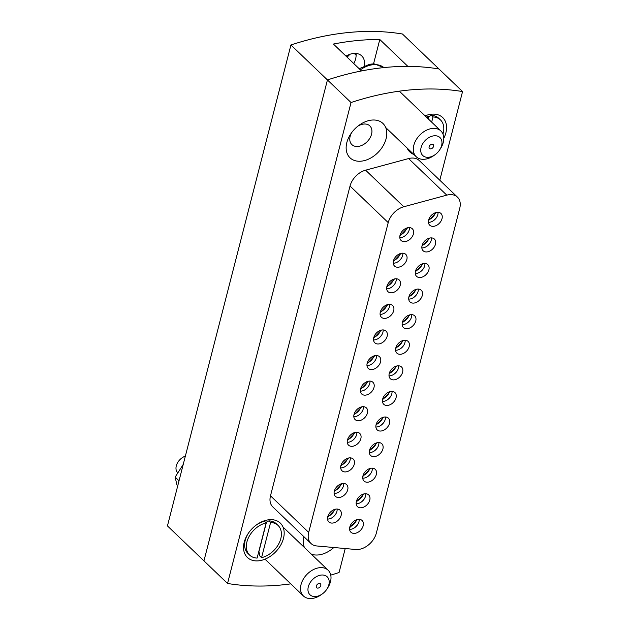 <?xml version="1.0" encoding="UTF-8"?>
<svg xmlns="http://www.w3.org/2000/svg" width="630" height="630" viewBox="0 0 630 630"><rect width="100%" height="100%" fill="white"/><g stroke="black" fill="none" stroke-linecap="round" stroke-linejoin="round"><path stroke-width="0.94" d="M303.912 536.705A23.782 16.522 133.8 0 0 304.432 547.541M311.338 554.156A23.782 16.522 133.8 0 0 318.355 554.943A23.782 16.522 133.8 0 0 333.845 547.501M443.788 138.309A23.782 16.522 133.8 0 0 431.519 114.203A23.782 16.522 133.8 0 0 425.1 115.849M407.098 148.011A23.782 16.522 133.8 0 0 413.831 154.452M269.136 519.742A23.782 16.522 133.8 0 0 256.607 524.782A23.782 16.522 133.8 0 0 248.062 533.705A23.782 16.522 133.8 0 0 258.584 560.826A23.782 16.522 133.8 0 0 283.484 538.351A23.782 16.522 133.8 0 0 269.136 519.742M369.983 381.103A8.111 5.631 -46.2 0 1 368.463 386.34A8.111 5.631 -46.2 0 1 365.558 389.379A8.111 5.631 -46.2 0 1 361.281 391.096A8.111 5.631 -46.2 0 1 360.391 391.12M365.502 395.136A8.111 5.631 -46.2 0 1 361.691 393.986A8.111 5.631 -46.2 0 1 361.589 386.418A8.111 5.631 -46.2 0 1 369.093 381.126A8.111 5.631 -46.2 0 1 372.905 382.276A8.111 5.631 -46.2 0 1 373.007 389.852A8.111 5.631 -46.2 0 1 365.502 395.136M398.609 365.817A8.111 5.631 -46.2 0 1 397.089 371.054A8.111 5.631 -46.2 0 1 394.175 374.094A8.111 5.631 -46.2 0 1 389.907 375.811A8.111 5.631 -46.2 0 1 389.017 375.834M394.12 379.851A8.111 5.631 -46.2 0 1 390.309 378.701A8.111 5.631 -46.2 0 1 390.214 371.133A8.111 5.631 -46.2 0 1 397.719 365.841A8.111 5.631 -46.2 0 1 401.53 366.991A8.111 5.631 -46.2 0 1 401.625 374.566A8.111 5.631 -46.2 0 1 394.12 379.851M449.316 194.678A17.301 12.017 133.8 0 0 446.78 195.143L403.798 206.758A17.301 12.017 133.8 0 0 388.222 222.626L308.692 532.397A17.301 12.017 133.8 0 0 311 543.493A17.301 12.017 133.8 0 0 316.709 545.958L355.8 549.494A17.301 12.017 133.8 0 0 376.33 533.13L459.758 208.215A17.301 12.017 133.8 0 0 457.443 197.119A17.301 12.017 133.8 0 0 449.316 194.678M446.78 195.143L408.587 158.571A17.301 12.017 -46.2 0 1 411.122 158.099A17.301 12.017 -46.2 0 1 419.249 160.548L457.443 197.119M371.747 120.086A23.782 16.522 133.8 0 0 359.218 125.134A23.782 16.522 133.8 0 0 350.674 134.056A23.782 16.522 133.8 0 0 361.195 161.17A23.782 16.522 133.8 0 0 386.103 138.695A23.782 16.522 133.8 0 0 371.747 120.086M351.611 132.694A12.978 9.009 133.8 0 0 351.879 144.616A12.978 9.009 133.8 0 0 357.982 146.451A12.978 9.009 133.8 0 0 369.983 137.994A12.978 9.009 133.8 0 0 369.826 125.882A12.978 9.009 133.8 0 0 363.731 124.047A12.978 9.009 133.8 0 0 357.903 126.126M290.926 44.974L327.442 79.939L203.955 560.873L167.446 525.916L290.926 44.974A286.516 199.033 133.8 0 1 402.452 34.004L438.96 68.969A286.516 199.033 133.8 0 0 327.442 79.939L203.955 560.873L227.548 583.467A286.516 199.033 133.8 0 0 281.516 584.963A286.516 199.033 133.8 0 0 290.784 583.868M405.177 340.231A8.111 5.631 -46.2 0 1 403.657 345.468A8.111 5.631 -46.2 0 1 400.743 348.508A8.111 5.631 -46.2 0 1 396.475 350.225A8.111 5.631 -46.2 0 1 395.585 350.256M400.688 354.265A8.111 5.631 -46.2 0 1 396.876 353.115A8.111 5.631 -46.2 0 1 396.782 345.547A8.111 5.631 -46.2 0 1 404.287 340.255A8.111 5.631 -46.2 0 1 408.098 341.405A8.111 5.631 -46.2 0 1 408.193 348.981A8.111 5.631 -46.2 0 1 400.688 354.265M411.744 314.646A8.111 5.631 -46.2 0 1 410.224 319.882A8.111 5.631 -46.2 0 1 407.311 322.922A8.111 5.631 -46.2 0 1 403.043 324.639A8.111 5.631 -46.2 0 1 402.153 324.67M407.256 328.679A8.111 5.631 -46.2 0 1 403.452 327.537A8.111 5.631 -46.2 0 1 403.35 319.961A8.111 5.631 -46.2 0 1 410.855 314.677A8.111 5.631 -46.2 0 1 414.666 315.819A8.111 5.631 -46.2 0 1 414.768 323.395A8.111 5.631 -46.2 0 1 407.256 328.679M418.312 289.06A8.111 5.631 -46.2 0 1 416.792 294.297A8.111 5.631 -46.2 0 1 413.886 297.336A8.111 5.631 -46.2 0 1 409.61 299.061A8.111 5.631 -46.2 0 1 408.72 299.085M413.831 303.093A8.111 5.631 -46.2 0 1 410.02 301.951A8.111 5.631 -46.2 0 1 409.917 294.375A8.111 5.631 -46.2 0 1 417.422 289.091A8.111 5.631 -46.2 0 1 421.234 290.233A8.111 5.631 -46.2 0 1 421.336 297.809A8.111 5.631 -46.2 0 1 413.831 303.093M424.888 263.482A8.111 5.631 -46.2 0 1 423.368 268.711A8.111 5.631 -46.2 0 1 420.454 271.75A8.111 5.631 -46.2 0 1 416.178 273.475A8.111 5.631 -46.2 0 1 415.288 273.499M420.399 277.507A8.111 5.631 -46.2 0 1 416.587 276.365A8.111 5.631 -46.2 0 1 416.485 268.789A8.111 5.631 -46.2 0 1 423.998 263.505A8.111 5.631 -46.2 0 1 427.801 264.647A8.111 5.631 -46.2 0 1 427.904 272.223A8.111 5.631 -46.2 0 1 420.399 277.507M431.455 237.896A8.111 5.631 -46.2 0 1 429.936 243.125A8.111 5.631 -46.2 0 1 427.022 246.165A8.111 5.631 -46.2 0 1 422.754 247.889A8.111 5.631 -46.2 0 1 421.864 247.913M426.967 251.921A8.111 5.631 -46.2 0 1 423.155 250.779A8.111 5.631 -46.2 0 1 423.061 243.204A8.111 5.631 -46.2 0 1 430.566 237.919A8.111 5.631 -46.2 0 1 434.377 239.061A8.111 5.631 -46.2 0 1 434.472 246.637A8.111 5.631 -46.2 0 1 426.967 251.921M438.023 212.31A8.111 5.631 -46.2 0 1 436.503 217.539A8.111 5.631 -46.2 0 1 433.59 220.579A8.111 5.631 -46.2 0 1 429.321 222.303A8.111 5.631 -46.2 0 1 428.431 222.327M433.534 226.335A8.111 5.631 -46.2 0 1 429.723 225.193A8.111 5.631 -46.2 0 1 429.628 217.618A8.111 5.631 -46.2 0 1 437.133 212.334A8.111 5.631 -46.2 0 1 440.945 213.475A8.111 5.631 -46.2 0 1 441.039 221.051A8.111 5.631 -46.2 0 1 433.534 226.335M392.041 391.403A8.111 5.631 -46.2 0 1 390.521 396.64A8.111 5.631 -46.2 0 1 387.607 399.68A8.111 5.631 -46.2 0 1 383.339 401.397A8.111 5.631 -46.2 0 1 382.441 401.42M387.552 405.437A8.111 5.631 -46.2 0 1 383.741 404.287A8.111 5.631 -46.2 0 1 383.646 396.719A8.111 5.631 -46.2 0 1 391.151 391.427A8.111 5.631 -46.2 0 1 394.955 392.577A8.111 5.631 -46.2 0 1 395.057 400.152A8.111 5.631 -46.2 0 1 387.552 405.437M385.473 416.989A8.111 5.631 -46.2 0 1 383.953 422.226A8.111 5.631 -46.2 0 1 381.04 425.266A8.111 5.631 -46.2 0 1 376.764 426.983A8.111 5.631 -46.2 0 1 375.874 427.006M380.985 431.022A8.111 5.631 -46.2 0 1 377.173 429.873A8.111 5.631 -46.2 0 1 377.071 422.297A8.111 5.631 -46.2 0 1 384.576 417.013A8.111 5.631 -46.2 0 1 388.387 418.162A8.111 5.631 -46.2 0 1 388.489 425.738A8.111 5.631 -46.2 0 1 380.985 431.022M378.898 442.575A8.111 5.631 -46.2 0 1 377.378 447.804A8.111 5.631 -46.2 0 1 374.464 450.852A8.111 5.631 -46.2 0 1 370.196 452.568A8.111 5.631 -46.2 0 1 369.306 452.592M374.417 456.608A8.111 5.631 -46.2 0 1 370.605 455.459A8.111 5.631 -46.2 0 1 370.503 447.883A8.111 5.631 -46.2 0 1 378.008 442.599A8.111 5.631 -46.2 0 1 381.819 443.748A8.111 5.631 -46.2 0 1 381.922 451.324A8.111 5.631 -46.2 0 1 374.417 456.608M372.33 468.161A8.111 5.631 -46.2 0 1 370.81 473.39A8.111 5.631 -46.2 0 1 367.896 476.438A8.111 5.631 -46.2 0 1 363.628 478.154A8.111 5.631 -46.2 0 1 362.738 478.178M367.841 482.194A8.111 5.631 -46.2 0 1 364.038 481.044A8.111 5.631 -46.2 0 1 363.935 473.469A8.111 5.631 -46.2 0 1 371.44 468.184A8.111 5.631 -46.2 0 1 375.252 469.334A8.111 5.631 -46.2 0 1 375.346 476.902A8.111 5.631 -46.2 0 1 367.841 482.194M365.762 493.747A8.111 5.631 -46.2 0 1 364.242 498.976A8.111 5.631 -46.2 0 1 361.329 502.023A8.111 5.631 -46.2 0 1 357.06 503.74A8.111 5.631 -46.2 0 1 356.17 503.764M361.273 507.78A8.111 5.631 -46.2 0 1 357.462 506.63A8.111 5.631 -46.2 0 1 357.368 499.055A8.111 5.631 -46.2 0 1 364.872 493.77A8.111 5.631 -46.2 0 1 368.684 494.92A8.111 5.631 -46.2 0 1 368.778 502.488A8.111 5.631 -46.2 0 1 361.273 507.78M359.195 519.333A8.111 5.631 -46.2 0 1 357.675 524.562A8.111 5.631 -46.2 0 1 354.761 527.609A8.111 5.631 -46.2 0 1 350.493 529.326A8.111 5.631 -46.2 0 1 349.603 529.35M354.706 533.366A8.111 5.631 -46.2 0 1 350.894 532.216A8.111 5.631 -46.2 0 1 350.8 524.64A8.111 5.631 -46.2 0 1 358.305 519.356A8.111 5.631 -46.2 0 1 362.108 520.506A8.111 5.631 -46.2 0 1 362.211 528.074A8.111 5.631 -46.2 0 1 354.706 533.366M376.559 355.517A8.111 5.631 -46.2 0 1 375.039 360.754A8.111 5.631 -46.2 0 1 372.125 363.793A8.111 5.631 -46.2 0 1 367.849 365.51A8.111 5.631 -46.2 0 1 366.959 365.534M372.07 369.55A8.111 5.631 -46.2 0 1 368.259 368.4A8.111 5.631 -46.2 0 1 368.156 360.832A8.111 5.631 -46.2 0 1 375.661 355.541A8.111 5.631 -46.2 0 1 379.473 356.69A8.111 5.631 -46.2 0 1 379.575 364.266A8.111 5.631 -46.2 0 1 372.07 369.55M383.127 329.931A8.111 5.631 -46.2 0 1 381.607 335.168A8.111 5.631 -46.2 0 1 378.693 338.208A8.111 5.631 -46.2 0 1 374.425 339.924A8.111 5.631 -46.2 0 1 373.527 339.956M378.638 343.964A8.111 5.631 -46.2 0 1 374.826 342.815A8.111 5.631 -46.2 0 1 374.732 335.247A8.111 5.631 -46.2 0 1 382.237 329.955A8.111 5.631 -46.2 0 1 386.04 331.104A8.111 5.631 -46.2 0 1 386.143 338.68A8.111 5.631 -46.2 0 1 378.638 343.964M389.694 304.345A8.111 5.631 -46.2 0 1 388.175 309.582A8.111 5.631 -46.2 0 1 385.261 312.622A8.111 5.631 -46.2 0 1 380.993 314.339A8.111 5.631 -46.2 0 1 380.103 314.37M385.206 318.378A8.111 5.631 -46.2 0 1 381.394 317.236A8.111 5.631 -46.2 0 1 381.3 309.661A8.111 5.631 -46.2 0 1 388.805 304.369A8.111 5.631 -46.2 0 1 392.616 305.518A8.111 5.631 -46.2 0 1 392.71 313.094A8.111 5.631 -46.2 0 1 385.206 318.378M396.262 278.759A8.111 5.631 -46.2 0 1 394.742 283.996A8.111 5.631 -46.2 0 1 391.828 287.036A8.111 5.631 -46.2 0 1 387.56 288.76A8.111 5.631 -46.2 0 1 386.67 288.784M391.773 292.793A8.111 5.631 -46.2 0 1 387.962 291.651A8.111 5.631 -46.2 0 1 387.867 284.075A8.111 5.631 -46.2 0 1 395.372 278.791A8.111 5.631 -46.2 0 1 399.184 279.933A8.111 5.631 -46.2 0 1 399.278 287.508A8.111 5.631 -46.2 0 1 391.773 292.793M402.83 253.181A8.111 5.631 -46.2 0 1 401.31 258.41A8.111 5.631 -46.2 0 1 398.396 261.45A8.111 5.631 -46.2 0 1 394.128 263.175A8.111 5.631 -46.2 0 1 393.238 263.198M398.341 267.207A8.111 5.631 -46.2 0 1 394.537 266.065A8.111 5.631 -46.2 0 1 394.435 258.489A8.111 5.631 -46.2 0 1 401.94 253.205A8.111 5.631 -46.2 0 1 405.752 254.347A8.111 5.631 -46.2 0 1 405.854 261.923A8.111 5.631 -46.2 0 1 398.341 267.207M409.398 227.595A8.111 5.631 -46.2 0 1 407.886 232.824A8.111 5.631 -46.2 0 1 404.972 235.864A8.111 5.631 -46.2 0 1 400.696 237.589A8.111 5.631 -46.2 0 1 399.806 237.612M404.917 241.621A8.111 5.631 -46.2 0 1 401.105 240.479A8.111 5.631 -46.2 0 1 401.003 232.903A8.111 5.631 -46.2 0 1 408.508 227.619A8.111 5.631 -46.2 0 1 412.319 228.761A8.111 5.631 -46.2 0 1 412.422 236.337A8.111 5.631 -46.2 0 1 404.917 241.621M363.416 406.689A8.111 5.631 -46.2 0 1 361.896 411.918A8.111 5.631 -46.2 0 1 358.982 414.965A8.111 5.631 -46.2 0 1 354.714 416.682A8.111 5.631 -46.2 0 1 353.824 416.706M358.927 420.722A8.111 5.631 -46.2 0 1 355.123 419.572A8.111 5.631 -46.2 0 1 355.021 411.996A8.111 5.631 -46.2 0 1 362.526 406.712A8.111 5.631 -46.2 0 1 366.337 407.862A8.111 5.631 -46.2 0 1 366.432 415.438A8.111 5.631 -46.2 0 1 358.927 420.722M356.848 432.274A8.111 5.631 -46.2 0 1 355.328 437.503A8.111 5.631 -46.2 0 1 352.414 440.551A8.111 5.631 -46.2 0 1 348.146 442.268A8.111 5.631 -46.2 0 1 347.256 442.291M352.359 446.308A8.111 5.631 -46.2 0 1 348.548 445.158A8.111 5.631 -46.2 0 1 348.453 437.582A8.111 5.631 -46.2 0 1 355.958 432.298A8.111 5.631 -46.2 0 1 359.769 433.448A8.111 5.631 -46.2 0 1 359.864 441.024A8.111 5.631 -46.2 0 1 352.359 446.308M350.28 457.86A8.111 5.631 -46.2 0 1 348.76 463.089A8.111 5.631 -46.2 0 1 345.846 466.137A8.111 5.631 -46.2 0 1 341.578 467.854A8.111 5.631 -46.2 0 1 340.688 467.877M345.791 471.894A8.111 5.631 -46.2 0 1 341.98 470.744A8.111 5.631 -46.2 0 1 341.885 463.168A8.111 5.631 -46.2 0 1 349.39 457.884A8.111 5.631 -46.2 0 1 353.202 459.034A8.111 5.631 -46.2 0 1 353.296 466.602A8.111 5.631 -46.2 0 1 345.791 471.894M343.712 483.446A8.111 5.631 -46.2 0 1 342.192 488.675A8.111 5.631 -46.2 0 1 339.279 491.723A8.111 5.631 -46.2 0 1 335.002 493.44A8.111 5.631 -46.2 0 1 334.113 493.463M339.224 497.48A8.111 5.631 -46.2 0 1 335.412 496.33A8.111 5.631 -46.2 0 1 335.31 488.754A8.111 5.631 -46.2 0 1 342.815 483.47A8.111 5.631 -46.2 0 1 346.626 484.62A8.111 5.631 -46.2 0 1 346.728 492.188A8.111 5.631 -46.2 0 1 339.224 497.48M337.137 509.032A8.111 5.631 -46.2 0 1 335.617 514.261A8.111 5.631 -46.2 0 1 332.711 517.309A8.111 5.631 -46.2 0 1 328.435 519.025A8.111 5.631 -46.2 0 1 327.545 519.049M332.656 523.065A8.111 5.631 -46.2 0 1 328.844 521.916A8.111 5.631 -46.2 0 1 328.742 514.34A8.111 5.631 -46.2 0 1 336.247 509.056A8.111 5.631 -46.2 0 1 340.058 510.205A8.111 5.631 -46.2 0 1 340.161 517.773A8.111 5.631 -46.2 0 1 332.656 523.065M335.798 513.986A10.805 7.505 -46.2 0 1 332.435 517.49M342.366 488.4A10.805 7.505 -46.2 0 1 339.003 491.904M348.933 462.814A10.805 7.505 -46.2 0 1 345.579 466.326M355.501 437.228A10.805 7.505 -46.2 0 1 352.146 440.74M362.077 411.642A10.805 7.505 -46.2 0 1 358.714 415.154M408.059 232.549A10.805 7.505 -46.2 0 1 404.696 236.053M401.491 258.127A10.805 7.505 -46.2 0 1 398.128 261.639M394.923 283.713A10.805 7.505 -46.2 0 1 391.561 287.225M388.348 309.298A10.805 7.505 -46.2 0 1 384.993 312.811M381.78 334.884A10.805 7.505 -46.2 0 1 378.417 338.397M375.212 360.47A10.805 7.505 -46.2 0 1 371.85 363.982M357.848 524.286A10.805 7.505 -46.2 0 1 354.493 527.79M364.416 498.7A10.805 7.505 -46.2 0 1 361.061 502.212M370.991 473.114A10.805 7.505 -46.2 0 1 367.629 476.627M377.559 447.528A10.805 7.505 -46.2 0 1 374.196 451.041M384.127 421.942A10.805 7.505 -46.2 0 1 380.764 425.455M390.695 396.357A10.805 7.505 -46.2 0 1 387.332 399.869M436.677 217.263A10.805 7.505 -46.2 0 1 433.322 220.768M430.109 242.849A10.805 7.505 -46.2 0 1 426.754 246.354M423.541 268.435A10.805 7.505 -46.2 0 1 420.178 271.94M416.973 294.013A10.805 7.505 -46.2 0 1 413.611 297.525M410.406 319.599A10.805 7.505 -46.2 0 1 407.043 323.111M403.838 345.185A10.805 7.505 -46.2 0 1 400.475 348.697M439.795 180.219L462.554 91.563A286.516 199.033 133.8 0 0 351.036 102.532L227.548 583.467M330.75 575.119A286.516 199.033 133.8 0 0 339.074 572.497L345.224 548.533M311 543.493L272.798 506.914A17.301 12.017 -46.2 0 1 270.49 495.826L308.692 532.397M388.222 222.626L350.028 186.055L270.49 495.826M350.028 186.055A17.301 12.017 -46.2 0 1 365.597 170.179L403.798 206.758M408.587 158.571L365.597 170.179M351.036 102.532L327.442 79.939A286.516 199.033 133.8 0 1 361.494 70.946L333.404 44.053A286.516 199.033 -46.2 0 1 379.795 39.493L407.886 66.386A286.516 199.033 133.8 0 1 438.96 68.969L462.554 91.563M397.262 370.771A10.805 7.505 -46.2 0 1 393.907 374.283M368.644 386.056A10.805 7.505 -46.2 0 1 365.282 389.568M346.012 56.125A17.301 12.017 -46.2 0 1 353.595 53.463A17.301 12.017 -46.2 0 1 361.73 55.913A17.301 12.017 -46.2 0 1 364.29 65.874M353.769 63.551A17.301 12.017 133.8 0 0 356.013 53.448M373.527 63.929L379.795 39.493M319.174 583.451A2.701 1.874 133.8 0 0 316.669 585.207A2.701 1.874 133.8 0 0 316.709 587.735A2.701 1.874 133.8 0 0 317.977 588.113A2.701 1.874 133.8 0 0 320.481 586.357A2.701 1.874 133.8 0 0 320.442 583.829A2.701 1.874 133.8 0 0 319.174 583.451M315.819 596.523A12.435 8.639 133.8 0 0 322.363 593.885A12.435 8.639 133.8 0 0 326.836 589.215A12.435 8.639 133.8 0 0 321.332 575.04A12.435 8.639 133.8 0 0 308.314 586.79A12.435 8.639 133.8 0 0 315.819 596.523M322.363 593.885L321.205 594.712A17.837 12.395 -46.2 0 1 311.811 598.5A17.837 12.395 -46.2 0 1 303.432 595.98A17.837 12.395 -46.2 0 1 303.211 579.317A17.837 12.395 -46.2 0 1 319.725 567.685A17.837 12.395 -46.2 0 1 328.104 570.205A17.837 12.395 -46.2 0 1 327.616 588.026L326.836 589.215M430.755 148.869A2.701 1.874 133.8 0 0 433.259 147.105A2.701 1.874 133.8 0 0 433.227 144.585A2.701 1.874 133.8 0 0 431.952 144.199A2.701 1.874 133.8 0 0 429.455 145.963A2.701 1.874 133.8 0 0 429.487 148.491A2.701 1.874 133.8 0 0 430.755 148.869M434.109 135.796A12.435 8.639 133.8 0 0 421.092 147.546A12.435 8.639 133.8 0 0 428.597 157.272A12.435 8.639 133.8 0 0 435.149 154.633A12.435 8.639 133.8 0 0 439.614 149.971A12.435 8.639 133.8 0 0 434.109 135.796M435.149 154.633L433.983 155.468A17.837 12.395 -46.2 0 1 424.588 159.256A17.837 12.395 -46.2 0 1 416.209 156.728A17.837 12.395 -46.2 0 1 415.989 140.065A17.837 12.395 -46.2 0 1 432.503 128.441A17.837 12.395 -46.2 0 1 440.882 130.961A17.837 12.395 -46.2 0 1 440.394 148.774L439.614 149.971M359.179 68.733L369.156 64.473A23.767 16.514 -46.2 0 1 371.889 64.016A23.767 16.514 -46.2 0 1 374.511 63.945L383.891 67.583M258.773 551.628A17.301 12.017 133.8 0 0 258.93 551.589L259.891 556.038L261.576 557.652A20.546 14.27 133.8 0 0 278.94 543.485A20.546 14.27 133.8 0 0 278.066 525.444L276.381 523.829A20.546 14.27 133.8 0 0 268.916 520.86L266.506 522.081A17.301 12.017 133.8 0 0 265.246 522.057M261.576 557.652L270.601 522.475L268.916 520.86M278.066 525.444A20.546 14.27 133.8 0 0 270.601 522.475M266.143 522.916L257.111 558.085A20.546 14.27 133.8 0 1 249.653 555.117A20.546 14.27 133.8 0 1 248.779 537.083A20.546 14.27 133.8 0 1 266.143 522.916L264.458 521.301A20.546 14.27 133.8 0 0 256.245 525.05M248.307 533.334A20.546 14.27 133.8 0 0 247.968 553.502L249.653 555.117M185.362 456.136A10.812 7.513 133.8 0 0 177.101 463.656A10.812 7.513 133.8 0 0 177.55 472.594M258.93 551.589L266.506 522.081M442.945 133.985A20.546 14.27 133.8 0 0 440.457 119.913L438.771 118.298A20.546 14.27 133.8 0 0 431.306 115.329L428.896 116.542A17.301 12.017 133.8 0 0 427.636 116.519M431.66 122.133L432.991 116.944L431.306 115.329M440.457 119.913A20.546 14.27 133.8 0 0 432.991 116.944M425.415 116.148A20.546 14.27 133.8 0 1 426.849 115.77L428.534 117.385L428.172 118.787M428.534 117.385A20.546 14.27 133.8 0 0 427.101 117.763M428.29 118.905L428.896 116.542M176.912 484.974L175.164 477.107L179.03 480.808M175.164 477.107L183.236 464.404M354.249 53.416L356.115 55.204M347.114 57.18L350.004 54.259M383.883 67.583A24.216 16.821 133.8 0 0 373.11 64.701A24.216 16.821 133.8 0 0 360.344 69.851M349.863 526.822A8.765 6.087 133.8 0 0 356.682 519.703M327.813 516.521A8.765 6.087 133.8 0 0 334.625 509.402M382.709 398.9A8.765 6.087 133.8 0 0 389.529 391.781M376.141 424.478A8.765 6.087 133.8 0 0 382.953 417.367M369.574 450.064A8.765 6.087 133.8 0 0 376.386 442.953M363.006 475.65A8.765 6.087 133.8 0 0 369.818 468.539M356.43 501.236A8.765 6.087 133.8 0 0 363.25 494.125M389.277 373.314A8.765 6.087 133.8 0 0 396.097 366.195M395.853 347.728A8.765 6.087 133.8 0 0 402.664 340.609M402.42 322.143A8.765 6.087 133.8 0 0 409.232 315.024M408.988 296.557A8.765 6.087 133.8 0 0 415.8 289.438M415.556 270.971A8.765 6.087 133.8 0 0 422.376 263.852M422.124 245.385A8.765 6.087 133.8 0 0 428.943 238.266M428.691 219.799A8.765 6.087 133.8 0 0 435.511 212.68M354.091 414.178A8.765 6.087 133.8 0 0 360.903 407.067M347.516 439.764A8.765 6.087 133.8 0 0 354.336 432.652M340.948 465.349A8.765 6.087 133.8 0 0 347.768 458.238M334.38 490.935A8.765 6.087 133.8 0 0 341.2 483.824M360.659 388.6A8.765 6.087 133.8 0 0 367.471 381.481M367.227 363.014A8.765 6.087 133.8 0 0 374.039 355.895M373.795 337.428A8.765 6.087 133.8 0 0 380.614 330.309M380.363 311.842A8.765 6.087 133.8 0 0 387.182 304.723M386.938 286.256A8.765 6.087 133.8 0 0 393.75 279.137M393.506 260.67A8.765 6.087 133.8 0 0 400.318 253.551M400.074 235.084A8.765 6.087 133.8 0 0 406.885 227.966M328.104 570.205L283.004 527.026M303.432 595.98L265.002 559.18M416.209 156.728L385.67 127.496M440.882 130.961L399.318 91.161M357.486 519.482L349.682 527.641M327.624 517.34L335.436 509.182M390.332 391.561L382.528 399.711M383.764 417.147L375.952 425.297M377.197 442.733L369.385 450.883M370.629 468.318L362.817 476.469M364.053 493.896L356.249 502.055M396.9 365.975L389.096 374.125M403.476 340.389L395.664 348.54M410.043 314.803L402.231 322.954M416.611 289.217L408.799 297.368M423.179 263.631L415.375 271.79M429.747 238.045L421.942 246.204M436.314 212.46L428.51 220.618M353.902 414.997L361.714 406.846M347.335 440.583L355.139 432.432M340.767 466.168L348.571 458.018M334.191 491.754L342.003 483.596M360.47 389.411L368.282 381.26M367.038 363.825L374.85 355.674M373.614 338.239L381.418 330.089M380.181 312.653L387.986 304.503M386.749 287.067L394.561 278.917M393.317 261.489L401.129 253.331M399.885 235.904L407.697 227.745"/></g></svg>
